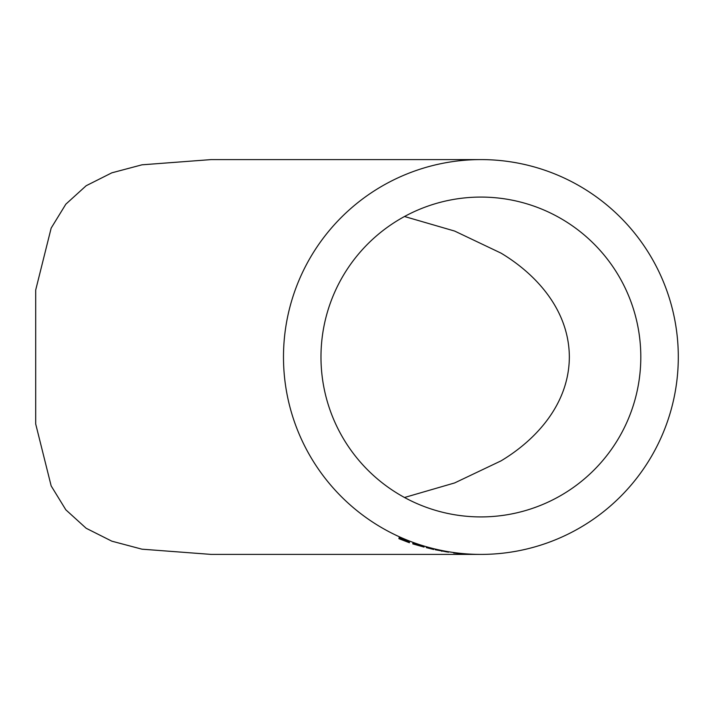 <?xml version="1.0" encoding="UTF-8"?>
<svg xmlns="http://www.w3.org/2000/svg" width="714" height="714" viewBox="0 0 714 714"><rect width="100%" height="100%" fill="white"/><g stroke="black" fill="none" stroke-linecap="round" stroke-linejoin="round"><path stroke-width="1.07" d="M480.888 159.588L211.219 159.588L141.979 164.818L111.839 172.824L86.171 185.729L65.84 204.177L51.167 228.087L35.7 290.009L35.7 423.991L51.167 485.913L65.84 509.823L86.171 528.271L111.839 541.176L141.979 549.182L211.219 554.412L480.888 554.412A197.412 197.412 0 0 0 678.3 357A197.412 197.412 0 0 0 480.888 159.588A197.412 197.412 0 0 0 283.485 357A197.412 197.412 0 0 0 480.888 554.412M409.479 542.256L400.599 539.24L409.408 542.729L398.921 538.677L399.108 537.606L409.479 542.256M448.544 552.19L435.228 549.735L448.544 552.19M456.933 553.377L463.779 553.921L453.622 553.002L456.942 552.984M433.728 549.494L426.276 547.593L433.728 549.494M416.592 544.309L424.045 547.094L412.781 543.889L412.906 543.051L416.592 544.309M640.806 357A159.918 159.918 0 0 0 480.888 197.082A159.918 159.918 0 0 0 320.979 357A159.918 159.918 0 0 0 480.888 516.918A159.918 159.918 0 0 0 640.806 357M404.508 216.503L454.657 231.068L501.014 253.122C535.464 273.748 569.103 309.492 569.344 357C569.103 404.508 535.464 440.252 501.014 460.878L454.657 482.932L404.508 497.497M413.049 542.658L412.781 543.889M412.915 543.497L422.322 546.603L414.495 544.354L414.682 543.631M416.896 544.479L420.903 545.844L414.557 543.952L417.03 544.077M441.895 550.476L441.752 551.306M441.823 550.896L446.777 551.922L441.823 550.896M399.278 537.223L398.921 538.677M399.081 538.285L400.661 538.936"/></g></svg>
